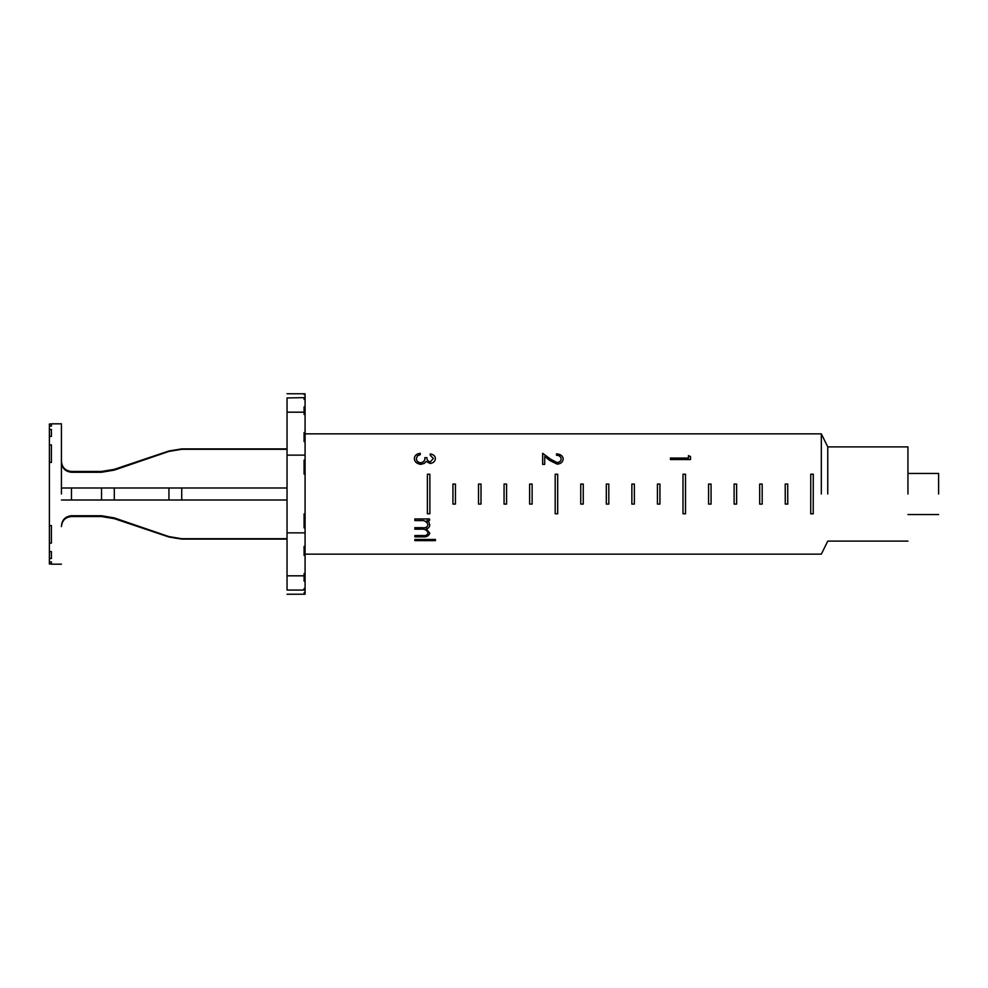 <?xml version="1.0" encoding="UTF-8"?>
<svg xmlns="http://www.w3.org/2000/svg" width="988" height="988" viewBox="0 0 988 988"><rect width="100%" height="100%" fill="white"/><g stroke="black" fill="none" stroke-linecap="round" stroke-linejoin="round"><path stroke-width="1.48" d="M305.082 513.896L305.082 397.621L287.039 397.942C287.039 392.384 287.039 392.384 287.039 397.942L287.039 590.058C287.039 595.616 287.039 595.616 287.039 590.058L304.082 590.058L304.082 588.576L305.082 588.576L305.082 513.896L304.082 513.896L304.082 527.901L305.082 527.901M938.6 494L938.6 473.45L938.6 494M827.759 494L827.759 446.885L827.759 494M907.947 494L907.947 446.885L907.947 494M821.324 494L821.324 433.856L821.324 494M670.457 459.544L690.501 459.544L690.501 456.542L688.451 455.629L688.451 458.062L670.457 458.062L670.457 459.544M542.659 453.319L542.659 464.372L544.709 464.372L544.709 456.567L550.069 460.655L557.257 464.15C560.814 463.829 562.789 462.1 563.222 458.988C562.864 455.888 560.641 454.184 556.528 453.887L556.528 455.233C559.27 455.382 560.814 456.604 561.159 458.914C561.023 460.964 559.665 462.186 557.096 462.582L550.946 459.383L542.659 453.319M424.877 457.654C425.099 460.445 423.691 462.162 420.629 462.804C417.887 462.372 416.479 460.939 416.393 458.506L417.479 455.851L420.246 454.653L420.246 453.319C416.652 453.739 414.688 455.456 414.33 458.481C414.515 461.754 416.677 463.718 420.802 464.372L424.371 463.335L426.075 461.458L430.2 463.483C433.423 463.014 435.165 461.359 435.412 458.531C435.214 456.024 433.497 454.48 430.274 453.887L430.274 455.233L433.349 458.543L430.212 461.927C427.89 461.297 426.791 459.877 426.927 457.654L424.877 457.716C425.099 460.507 423.691 462.223 420.629 462.866L420.629 462.804M427.384 494L427.384 474.252L429.879 474.252L429.879 513.772L427.384 513.772L427.384 480.489M452.936 494L452.936 484.058L455.443 484.058L455.443 504.09L452.936 504.09L452.936 494M478.501 494L478.501 484.058L481.008 484.058L481.008 504.09L478.501 504.09L478.501 494M504.065 494L504.065 484.058L506.572 484.058L506.572 504.09L504.065 504.09L504.065 494M529.617 494L529.617 484.058L532.124 484.058L532.124 504.09L529.617 504.09L529.617 494M555.182 494L555.182 474.252L557.689 474.252L557.689 513.772L555.182 513.772L555.182 474.277L557.689 474.277M580.746 494L580.746 484.058L583.253 484.058L583.253 504.09L580.746 504.09L580.746 494M606.311 494L606.311 484.058L608.818 484.058L608.818 504.09L606.311 504.09L606.311 494M631.863 494L631.863 484.058L634.37 484.058L634.37 504.09L631.863 504.09L631.863 494M657.428 494L657.428 484.058L659.935 484.058L659.935 504.09L657.428 504.09L657.428 494M682.992 494L682.992 474.252L685.499 474.252L685.499 513.772L682.992 513.772L682.992 494M711.064 504.078L708.557 504.09L708.557 484.058L711.051 484.058L711.064 504.09L708.557 504.09L708.557 491.999M734.109 494L734.109 484.058L736.616 484.058L736.628 504.102L734.121 504.102L734.109 494L734.121 504.078L736.628 504.078M759.673 494L759.673 484.058L762.18 484.058L762.193 504.102L759.686 504.102L759.673 494L759.686 504.09L762.193 504.09M785.238 494L785.213 484.034L787.72 484.021L787.769 504.078L785.275 504.09L785.238 494M810.74 494L810.765 474.178L813.272 474.178L813.223 513.834L810.728 513.859L810.765 476.414M304.082 590.058L305.082 590.379L305.082 592.689L304.082 592.689L305.082 594.208L287.039 594.245M287.039 393.755L305.082 393.792L304.082 394.545L305.082 395.311L305.082 397.621M305.082 399.424L304.082 399.424L304.082 397.942M305.082 581.129L304.082 581.129L304.082 573.534L305.082 573.534M304.082 527.901L304.082 513.896M304.082 474.104L304.082 460.099L304.082 474.104L305.082 474.104M305.082 590.379L305.082 588.576M305.082 395.311L305.082 394.545M305.082 593.455L305.082 592.689M427.952 524.776C427.384 527.197 425.495 528.172 422.296 527.703L414.849 527.691L414.849 529.173L420.542 529.173C424.679 528.778 427.149 530.037 427.952 532.952C427.545 535.027 425.816 535.891 422.79 535.558L414.849 535.558L414.849 536.855L422.79 536.855C426.47 537.213 428.792 535.99 429.755 533.187L426.223 528.926C428.421 528.37 429.595 527.073 429.755 525.048L429.014 522.43L426.952 520.602L429.496 520.602L429.496 518.959L414.849 518.959L414.849 520.602L421.012 520.602C424.568 520.244 426.89 521.627 427.952 524.776L427.952 524.776C426.89 521.59 424.568 520.194 421.012 520.565L421.012 520.602M435.412 539.473L414.849 539.485L414.849 540.621L435.412 540.621L435.412 539.473M305.082 406.871L304.082 406.871L304.082 414.466L305.082 414.466M305.082 546.389L304.082 546.389L304.082 555.441L305.082 555.441M305.082 441.611L304.082 441.611L304.082 432.559L305.082 432.559M304.082 441.611L304.082 432.559M304.082 555.441L304.082 546.389M305.082 460.099L304.082 460.099M690.501 456.604L688.451 455.69M670.457 458.123L688.451 458.062M452.936 499.335L452.936 484.071L455.443 484.071M455.443 504.078L452.936 504.078M478.501 499.298L478.501 484.071L481.008 484.071M481.008 504.078L478.501 504.078M504.065 499.224L504.065 484.071L506.572 484.071M506.572 504.078L504.065 504.078M529.617 498.52L529.617 484.071L532.124 484.071M532.124 504.078L529.617 504.078M563.222 459.05C562.864 455.95 560.641 454.258 556.528 453.949M557.096 462.582L557.096 462.643C559.665 462.248 561.023 461.026 561.159 458.975L561.159 458.914M557.096 462.643L550.946 459.383M550.946 459.432L542.659 453.393M420.629 462.866C417.887 462.421 416.479 461.001 416.393 458.568L416.393 458.506M420.246 453.393C416.652 453.801 414.688 455.517 414.33 458.543M435.412 458.58C435.214 456.086 433.497 454.542 430.274 453.949M426.927 457.654L426.927 457.716C426.791 459.926 427.89 461.359 430.212 461.976L433.349 458.543M426.927 457.716L424.877 457.716M435.412 540.547L435.412 539.399L435.412 540.547L414.849 540.621M414.849 527.641L414.849 529.111L420.542 529.173M420.542 529.111C424.679 528.728 427.149 529.976 427.952 532.878L427.952 532.952M414.849 536.78L422.79 536.855M422.79 536.78C426.47 537.139 428.792 535.928 429.755 533.125M429.755 524.999C429.595 527.024 428.421 528.308 426.223 528.864L426.223 528.926M429.496 520.565L426.952 520.602M421.012 520.565L414.849 520.602M810.765 474.215L813.272 474.203M813.223 513.797L810.728 513.834M813.248 494L813.223 511.685M785.213 484.046L787.72 484.034L787.769 504.028M787.769 504.065L785.275 504.028M682.992 474.277L685.499 474.252M682.992 513.748L685.499 513.748M685.499 474.277L685.499 494M557.689 513.748L555.182 513.748M580.746 484.071L583.253 484.071M583.253 504.078L580.746 504.078L580.746 498.076M606.311 484.071L608.818 484.071M608.818 504.078L606.311 504.078L606.311 500.15M631.863 484.071L634.37 484.071L634.37 494M634.37 504.078L631.863 504.09L631.863 500.076M657.428 484.071L659.935 484.071L659.935 494M659.935 504.078L657.428 504.09L657.428 500.076M427.384 475.87L427.384 474.277L429.879 474.277M429.879 513.748L427.384 513.748M759.673 484.071L762.18 484.071L762.18 494.333M734.109 484.071L736.616 484.071L736.616 494M708.557 484.071L711.051 484.058L711.064 496.025M61.429 487.986L287.039 487.986M51.401 426.063L51.401 424.013L51.401 426.063L49.4 426.063L49.4 429.471L51.401 429.471L51.401 436.412L49.4 436.412L49.4 444.896L51.401 444.896L51.401 462.396L49.4 462.396L49.4 525.604L51.401 525.604L51.401 543.104L49.4 543.104L49.4 551.588L51.401 551.588L51.401 558.529L49.4 558.529L49.4 561.937L51.401 561.937L51.401 563.987L49.4 563.987L49.4 561.937M61.429 494L61.429 423.827L61.429 494M49.4 558.529L49.4 551.588M49.4 436.412L49.4 429.471M49.4 543.104L49.4 525.604M49.4 462.396L49.4 444.896M287.039 449.293L181.718 449.293L168.936 451.405L114.299 470.103L101.529 472.264L71.457 472.264C65.319 471.585 61.985 468.151 61.429 461.976M287.039 500.014L61.429 500.014M61.429 526.024C61.985 519.836 65.319 516.415 71.457 515.736L101.529 515.736L114.299 517.897L168.936 536.595L181.718 538.707L287.039 538.707M175.605 538.238L169.207 536.682M181.718 487.986L101.529 487.986L101.529 500.014L181.718 500.014L181.718 487.986M51.401 563.987L51.401 561.937M49.4 426.063L49.4 424.013L51.401 424.013M51.401 543.104L51.401 525.604M51.401 462.396L51.401 444.896M51.401 558.529L51.401 551.588M51.401 436.412L51.401 429.471M305.082 532.853L287.039 532.853M305.082 455.147L287.039 455.147M304.082 575.819L287.039 575.819M304.082 412.181L287.039 412.181M168.936 487.986L168.936 500.014M71.457 487.986L71.457 500.014M114.299 487.986L114.299 500.014M907.947 473.45L938.6 473.45M305.082 433.856L821.324 433.856L827.759 446.885L907.947 446.885M305.082 554.144L821.324 554.144L827.759 541.115L907.947 541.115M907.947 514.55L938.6 514.55M61.429 423.827L51.401 423.827M51.401 564.173L61.429 564.173M287.039 448.898L181.718 448.898L168.936 450.985L114.299 469.349L101.529 471.449L71.457 471.449C65.381 470.831 62.034 467.497 61.429 461.421M287.039 539.102L181.718 539.102L168.936 537.015L114.299 518.651L101.529 516.551L71.457 516.551C65.381 517.169 62.034 520.503 61.429 526.579"/></g></svg>

